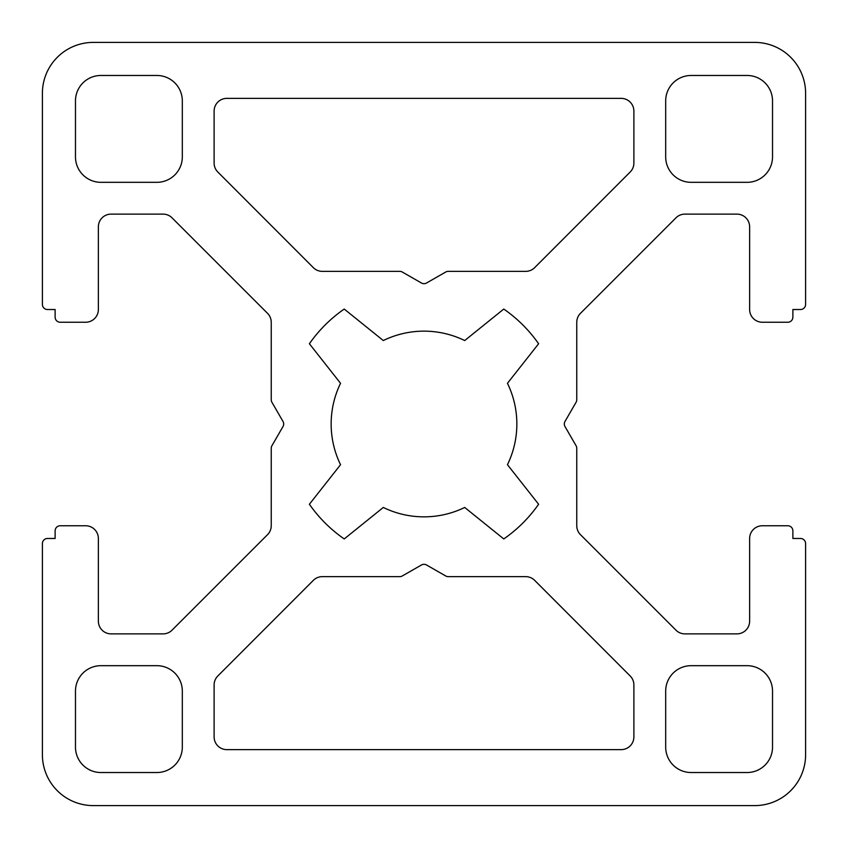 <?xml version="1.0" encoding="UTF-8"?>
<svg xmlns="http://www.w3.org/2000/svg" width="848" height="848" viewBox="0 0 848 848"><rect width="100%" height="100%" fill="white"/><g stroke="black" fill="none" stroke-linecap="round" stroke-linejoin="round"><path stroke-width="0.64" stroke-dasharray="4.24 3.18" d="M426.523 283.02L445.719 272.028A5.088 5.088 0 0 1 448.253 271.36L525.686 271.36A12.72 12.72 0 0 0 534.685 267.629L630.159 172.049A12.72 12.72 0 0 0 633.88 163.06L633.88 111.088A12.72 12.72 0 0 0 621.16 98.368L226.84 98.368A12.72 12.72 0 0 0 214.12 111.088L214.12 163.06A12.72 12.72 0 0 0 217.841 172.049L313.315 267.629A12.72 12.72 0 0 0 322.314 271.36L399.747 271.36A5.088 5.088 0 0 1 402.281 272.028L421.477 283.02A5.088 5.088 0 0 0 426.523 283.02M805.6 754.72A50.88 50.88 0 0 1 754.72 805.6L93.28 805.6A50.88 50.88 0 0 1 42.4 754.72L42.4 543.568A5.088 5.088 0 0 1 47.488 538.48L55.12 538.48L55.12 530.848A5.088 5.088 0 0 1 60.208 525.76L85.648 525.76A12.72 12.72 0 0 1 98.368 538.48L98.368 621.16A12.72 12.72 0 0 0 111.088 633.88L163.06 633.88A12.72 12.72 0 0 0 172.049 630.159L267.523 534.685A12.72 12.72 0 0 0 271.243 525.696L271.243 448.263A5.088 5.088 0 0 1 271.932 445.719L282.999 426.544A5.088 5.088 0 0 0 282.999 421.456L271.932 402.281A5.088 5.088 0 0 1 271.243 399.737L271.243 322.304A12.72 12.72 0 0 0 267.523 313.315L172.049 217.841A12.72 12.72 0 0 0 163.06 214.12L111.088 214.12A12.72 12.72 0 0 0 98.368 226.84L98.368 309.52A12.72 12.72 0 0 1 85.648 322.24L60.208 322.24A5.088 5.088 0 0 1 55.12 317.152L55.12 309.52L47.488 309.52A5.088 5.088 0 0 1 42.4 304.432L42.4 93.28A50.88 50.88 0 0 1 93.28 42.4L754.72 42.4A50.88 50.88 0 0 1 805.6 93.28L805.6 304.432A5.088 5.088 0 0 1 800.512 309.52L792.88 309.52L792.88 317.152A5.088 5.088 0 0 1 787.792 322.24L762.352 322.24A12.72 12.72 0 0 1 749.632 309.52L749.632 226.84A12.72 12.72 0 0 0 736.912 214.12L684.94 214.12A12.72 12.72 0 0 0 675.951 217.841L580.477 313.315A12.72 12.72 0 0 0 576.757 322.304L576.757 399.737A5.088 5.088 0 0 1 576.068 402.281L565.001 421.456A5.088 5.088 0 0 0 565.001 426.544L576.068 445.719A5.088 5.088 0 0 1 576.757 448.263L576.757 525.696A12.72 12.72 0 0 0 580.477 534.685L675.951 630.159A12.72 12.72 0 0 0 684.94 633.88L736.912 633.88A12.72 12.72 0 0 0 749.632 621.16L749.632 538.48A12.72 12.72 0 0 1 762.352 525.76L787.792 525.76A5.088 5.088 0 0 1 792.88 530.848L792.88 538.48L800.512 538.48A5.088 5.088 0 0 1 805.6 543.568L805.6 754.72M383.296 507.454L344.224 538.946A139.92 139.92 0 0 1 309.382 504.253L340.546 464.704A92.856 92.856 0 0 1 340.546 383.296L309.382 343.747A139.92 139.92 0 0 1 344.224 309.054L383.296 340.546A92.856 92.856 0 0 1 464.704 340.546L503.776 309.054A139.92 139.92 0 0 1 538.618 343.747L507.454 383.296A92.856 92.856 0 0 1 507.454 464.704L538.618 504.253A139.92 139.92 0 0 1 503.776 538.946L464.704 507.454A92.856 92.856 0 0 1 383.296 507.454M214.12 684.94L214.12 736.912A12.72 12.72 0 0 0 226.84 749.632L621.16 749.632A12.72 12.72 0 0 0 633.88 736.912L633.88 684.94A12.72 12.72 0 0 0 630.159 675.951L534.685 580.371A12.72 12.72 0 0 0 525.686 576.64L448.253 576.64A5.088 5.088 0 0 1 445.719 575.972L426.523 564.98A5.088 5.088 0 0 0 421.477 564.98L402.281 575.972A5.088 5.088 0 0 1 399.747 576.64L322.314 576.64A12.72 12.72 0 0 0 313.315 580.371L217.841 675.951A12.72 12.72 0 0 0 214.12 684.94M665.68 691.12L665.68 747.088A25.44 25.44 0 0 0 691.12 772.528L747.088 772.528A25.44 25.44 0 0 0 772.528 747.088L772.528 691.12A25.44 25.44 0 0 0 747.088 665.68L691.12 665.68A25.44 25.44 0 0 0 665.68 691.12M75.472 691.12L75.472 747.088A25.44 25.44 0 0 0 100.912 772.528L156.88 772.528A25.44 25.44 0 0 0 182.32 747.088L182.32 691.12A25.44 25.44 0 0 0 156.88 665.68L100.912 665.68A25.44 25.44 0 0 0 75.472 691.12M182.32 100.912L182.32 156.88A25.44 25.44 0 0 1 156.88 182.32L100.912 182.32A25.44 25.44 0 0 1 75.472 156.88L75.472 100.912A25.44 25.44 0 0 1 100.912 75.472L156.88 75.472A25.44 25.44 0 0 1 182.32 100.912M665.68 100.912L665.68 156.88A25.44 25.44 0 0 0 691.12 182.32L747.088 182.32A25.44 25.44 0 0 0 772.528 156.88L772.528 100.912A25.44 25.44 0 0 0 747.088 75.472L691.12 75.472A25.44 25.44 0 0 0 665.68 100.912"/><path stroke-width="1.27" d="M426.523 283.02L445.719 272.028A5.088 5.088 0 0 1 448.253 271.36L525.686 271.36A12.72 12.72 0 0 0 534.685 267.629L630.159 172.049A12.72 12.72 0 0 0 633.88 163.06L633.88 111.088A12.72 12.72 0 0 0 621.16 98.368L226.84 98.368A12.72 12.72 0 0 0 214.12 111.088L214.12 163.06A12.72 12.72 0 0 0 217.841 172.049L313.315 267.629A12.72 12.72 0 0 0 322.314 271.36L399.747 271.36A5.088 5.088 0 0 1 402.281 272.028L421.477 283.02A5.088 5.088 0 0 0 426.523 283.02M805.6 754.72A50.88 50.88 0 0 1 754.72 805.6L93.28 805.6A50.88 50.88 0 0 1 42.4 754.72L42.4 543.568A5.088 5.088 0 0 1 47.488 538.48L55.12 538.48L55.12 530.848A5.088 5.088 0 0 1 60.208 525.76L85.648 525.76A12.72 12.72 0 0 1 98.368 538.48L98.368 621.16A12.72 12.72 0 0 0 111.088 633.88L163.06 633.88A12.72 12.72 0 0 0 172.049 630.159L267.523 534.685A12.72 12.72 0 0 0 271.243 525.696L271.243 448.263A5.088 5.088 0 0 1 271.932 445.719L282.999 426.544A5.088 5.088 0 0 0 282.999 421.456L271.932 402.281A5.088 5.088 0 0 1 271.243 399.737L271.243 322.304A12.72 12.72 0 0 0 267.523 313.315L172.049 217.841A12.72 12.72 0 0 0 163.06 214.12L111.088 214.12A12.72 12.72 0 0 0 98.368 226.84L98.368 309.52A12.72 12.72 0 0 1 85.648 322.24L60.208 322.24A5.088 5.088 0 0 1 55.12 317.152L55.12 309.52L47.488 309.52A5.088 5.088 0 0 1 42.4 304.432L42.4 93.28A50.88 50.88 0 0 1 93.28 42.4L754.72 42.4A50.88 50.88 0 0 1 805.6 93.28L805.6 304.432A5.088 5.088 0 0 1 800.512 309.52L792.88 309.52L792.88 317.152A5.088 5.088 0 0 1 787.792 322.24L762.352 322.24A12.72 12.72 0 0 1 749.632 309.52L749.632 226.84A12.72 12.72 0 0 0 736.912 214.12L684.94 214.12A12.72 12.72 0 0 0 675.951 217.841L580.477 313.315A12.72 12.72 0 0 0 576.757 322.304L576.757 399.737A5.088 5.088 0 0 1 576.068 402.281L565.001 421.456A5.088 5.088 0 0 0 565.001 426.544L576.068 445.719A5.088 5.088 0 0 1 576.757 448.263L576.757 525.696A12.72 12.72 0 0 0 580.477 534.685L675.951 630.159A12.72 12.72 0 0 0 684.94 633.88L736.912 633.88A12.72 12.72 0 0 0 749.632 621.16L749.632 538.48A12.72 12.72 0 0 1 762.352 525.76L787.792 525.76A5.088 5.088 0 0 1 792.88 530.848L792.88 538.48L800.512 538.48A5.088 5.088 0 0 1 805.6 543.568L805.6 754.72M383.296 507.454L344.224 538.946A139.92 139.92 0 0 1 309.382 504.253L340.546 464.704A92.856 92.856 0 0 1 340.546 383.296L309.382 343.747A139.92 139.92 0 0 1 344.224 309.054L383.296 340.546A92.856 92.856 0 0 1 464.704 340.546L503.776 309.054A139.92 139.92 0 0 1 538.618 343.747L507.454 383.296A92.856 92.856 0 0 1 507.454 464.704L538.618 504.253A139.92 139.92 0 0 1 503.776 538.946L464.704 507.454A92.856 92.856 0 0 1 383.296 507.454M214.12 684.94L214.12 736.912A12.72 12.72 0 0 0 226.84 749.632L621.16 749.632A12.72 12.72 0 0 0 633.88 736.912L633.88 684.94A12.72 12.72 0 0 0 630.159 675.951L534.685 580.371A12.72 12.72 0 0 0 525.686 576.64L448.253 576.64A5.088 5.088 0 0 1 445.719 575.972L426.523 564.98A5.088 5.088 0 0 0 421.477 564.98L402.281 575.972A5.088 5.088 0 0 1 399.747 576.64L322.314 576.64A12.72 12.72 0 0 0 313.315 580.371L217.841 675.951A12.72 12.72 0 0 0 214.12 684.94M665.68 691.12L665.68 747.088A25.44 25.44 0 0 0 691.12 772.528L747.088 772.528A25.44 25.44 0 0 0 772.528 747.088L772.528 691.12A25.44 25.44 0 0 0 747.088 665.68L691.12 665.68A25.44 25.44 0 0 0 665.68 691.12M75.472 691.12L75.472 747.088A25.44 25.44 0 0 0 100.912 772.528L156.88 772.528A25.44 25.44 0 0 0 182.32 747.088L182.32 691.12A25.44 25.44 0 0 0 156.88 665.68L100.912 665.68A25.44 25.44 0 0 0 75.472 691.12M182.32 100.912L182.32 156.88A25.44 25.44 0 0 1 156.88 182.32L100.912 182.32A25.44 25.44 0 0 1 75.472 156.88L75.472 100.912A25.44 25.44 0 0 1 100.912 75.472L156.88 75.472A25.44 25.44 0 0 1 182.32 100.912M665.68 100.912L665.68 156.88A25.44 25.44 0 0 0 691.12 182.32L747.088 182.32A25.44 25.44 0 0 0 772.528 156.88L772.528 100.912A25.44 25.44 0 0 0 747.088 75.472L691.12 75.472A25.44 25.44 0 0 0 665.68 100.912"/></g></svg>
